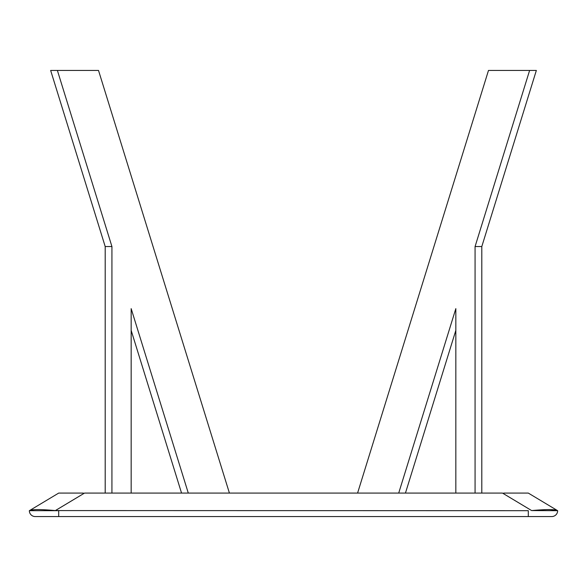 <?xml version="1.0" encoding="UTF-8"?>
<svg xmlns="http://www.w3.org/2000/svg" width="587" height="587" viewBox="0 0 587 587"><rect width="100%" height="100%" fill="white"/><g stroke="black" fill="none" stroke-linecap="round" stroke-linejoin="round"><path stroke-width="0.88" d="M503.646 493.08L528.3 493.08L557.65 510.69A5.87 5.87 0 0 1 551.78 516.56L35.22 516.56A5.87 5.87 0 0 1 29.35 510.69L58.7 493.08L83.354 493.08M528.3 516.56L528.3 510.69L55.361 510.573L84.521 493.08L502.479 493.08L531.639 510.573L533.81 510.419M551.78 516.56A5.87 5.87 0 0 0 557.65 510.69L531.639 510.573C546.218 509.267 554.825 509.267 557.459 510.573L528.3 493.08M58.7 493.08L29.541 510.573C32.175 509.267 40.782 509.267 55.361 510.573M48.185 510.03L50.768 510.228M534.177 510.389L538.917 510.022M541.309 509.854L545.11 509.633M549.006 509.545L555.72 510.037M229.414 493.08L98.513 70.44L50.651 70.44L105.198 246.54L111.926 246.54L57.387 70.44M105.198 493.08L105.198 246.54M111.926 493.08L111.926 246.54M131.165 493.08L131.165 308.637L188.288 493.08M131.165 330.378L181.552 493.08M357.586 493.08L488.487 70.44L529.613 70.44L475.074 246.54L481.802 246.54L536.349 70.44L529.613 70.44M475.074 493.08L475.074 246.54M481.802 493.08L481.802 246.54M455.835 493.08L455.835 308.637L398.712 493.08M455.835 330.378L405.448 493.08M35.22 516.56A5.87 5.87 0 0 1 29.35 510.69L58.7 510.69L58.7 516.56"/></g></svg>
